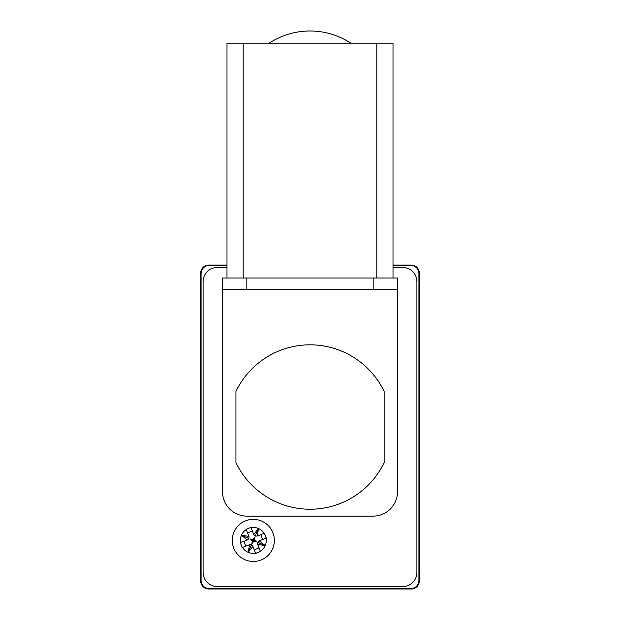 <?xml version="1.0" encoding="UTF-8"?>
<svg xmlns="http://www.w3.org/2000/svg" width="620" height="620" viewBox="0 0 620 620"><rect width="100%" height="100%" fill="white"/><g stroke="black" fill="none" stroke-linecap="round" stroke-linejoin="round"><path stroke-width="0.93" d="M393.01 265.05L411.231 265.05A8.099 8.099 0 0 1 419.329 273.149L419.329 580.901A8.099 8.099 0 0 1 411.231 589L208.769 589A8.099 8.099 0 0 1 200.671 580.901L200.671 273.149A8.099 8.099 0 0 1 208.769 265.05L226.99 265.05L226.99 43.144L393.01 43.144L393.01 278.008L243.187 278.008L243.187 43.144M419.329 273.149L419.329 297.445M395.033 265.05L411.231 265.05M208.769 265.05L226.99 265.05M200.671 297.445L200.671 273.149M350.773 43.144A74.508 74.508 0 0 0 269.227 43.144A74.508 74.508 0 0 1 302.754 31.357L302.754 31.357A74.508 74.508 0 0 1 310 31M393.01 265.461L410.828 265.461A8.099 8.099 0 0 1 418.926 273.56L418.926 580.498A8.099 8.099 0 0 1 410.828 588.597L209.172 588.597A8.099 8.099 0 0 1 201.074 580.498L201.074 273.56A8.099 8.099 0 0 1 209.172 265.461L226.99 265.461M266.267 540.408A12.958 12.958 0 0 1 253.309 553.365A12.958 12.958 0 0 1 240.351 540.408A12.958 12.958 0 0 1 253.309 527.45A12.958 12.958 0 0 1 266.267 540.408M393.01 267.483L402.729 267.483A14.175 14.175 0 0 1 416.904 281.658L416.904 572.4A14.175 14.175 0 0 1 402.729 586.574L217.271 586.574A14.175 14.175 0 0 1 203.097 572.4L203.097 281.658A14.175 14.175 0 0 1 217.271 267.483L226.99 267.483M397.466 289.346L397.466 491.815A24.296 24.296 0 0 1 373.17 516.111L246.83 516.111A24.296 24.296 0 0 1 222.534 491.815L222.534 289.346L397.466 289.346L397.466 278.008L393.01 278.008M243.187 278.008L226.99 278.008L226.99 43.144M235.933 462.605L235.933 391.445A82.204 82.204 0 0 1 384.144 391.445L384.144 462.605A82.204 82.204 0 0 1 235.933 462.605M222.534 289.346L222.534 278.008L226.99 278.008M233.732 548.158A21.057 21.057 0 0 1 245.559 520.831A21.057 21.057 0 0 1 272.885 532.658A21.057 21.057 0 0 1 261.059 559.984A21.057 21.057 0 0 1 233.732 548.158M249.271 544.794L242.211 547.584L240.304 542.764L247.365 539.974L241.42 535.261L248.922 536.37L246.132 529.31L250.953 527.403L253.743 534.463L258.455 528.519L257.346 536.021L264.407 533.231L266.313 538.052L259.253 540.841L265.197 545.554L257.695 544.445L260.485 551.505L255.665 553.412L252.875 546.352L248.163 552.296L249.597 544.662L251.457 544.693L248.163 552.296M245.799 546.166L243.892 541.345M251.457 544.693L252.875 546.352M259.067 547.917L254.246 549.824M257.695 544.445L257.594 542.26L265.197 545.554M257.594 542.26L259.253 540.841M260.819 534.649L262.725 539.47M257.346 536.021L255.169 536.122L258.455 528.519M255.169 536.122L253.743 534.463M247.551 532.898L252.371 530.991M248.922 536.37L249.023 538.555L241.42 535.261M249.023 538.555L247.365 539.974M250.038 538.989L252.317 540.803L251.891 543.678L253.704 541.4L256.579 541.826L254.301 540.012L254.727 537.137L252.921 539.415L250.038 538.989L253.309 540.408L251.891 543.678M252.317 540.803L253.309 540.408L252.921 539.415M254.727 537.137L253.309 540.408L254.301 540.012M256.579 541.826L253.309 540.408L253.704 541.4M376.813 43.144L376.813 278.008M373.17 278.008L373.17 289.346M246.83 289.346L246.83 278.008"/></g></svg>
